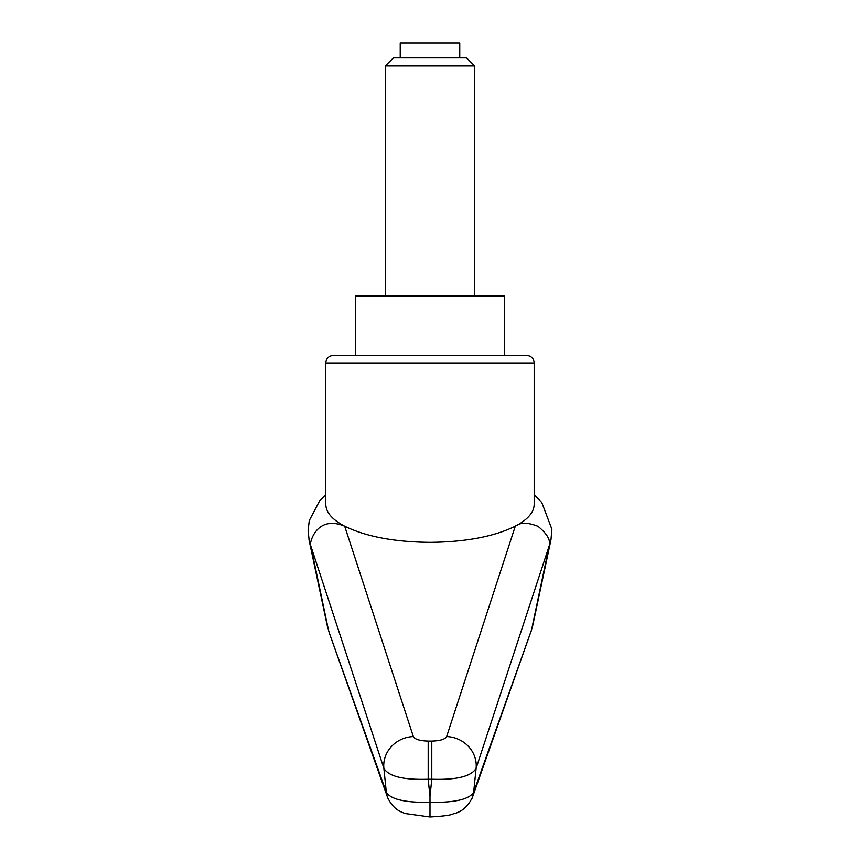 <?xml version="1.0" encoding="UTF-8"?>
<svg xmlns="http://www.w3.org/2000/svg" width="860" height="860" viewBox="0 0 860 860"><rect width="100%" height="100%" fill="white"/><g stroke="black" fill="none" stroke-linecap="round" stroke-linejoin="round"><path stroke-width="1.29" d="M328.412 629.767L310.696 545.584L383.872 768.303C388.591 776.397 403.372 780.041 428.194 779.246L431.785 779.246C456.606 780.041 471.387 776.397 476.107 768.303L549.282 545.584L531.523 629.961L473.645 792.275C469.216 799.402 454.66 802.756 429.989 802.337C405.318 802.756 390.762 799.402 386.333 792.275L329.509 633.551M310.696 545.584L310.535 543.445C311.191 537.93 319.092 515.581 344.688 526.202C332.272 519.644 325.983 512.388 325.8 504.422L325.8 363.017A7.439 7.439 0 0 1 333.239 355.578L429.989 355.578L333.239 355.578M325.8 494.64L319.673 500.778L309.277 520.569L308.106 530.255L309.073 539.671L310.492 543.24M471.968 798.478A22.328 21.468 -160.1 0 0 472.538 797.059C468.098 806.508 461.669 812.098 453.231 813.85C450.984 815.205 443.244 816.247 429.989 816.978L429.989 796.586L428.194 779.246L428.194 741.083C419.863 740.847 414.907 739.331 413.327 736.547L344.688 526.202C365.941 536.608 394.375 541.994 429.989 542.348C465.604 541.994 494.038 536.608 515.29 526.202C527.707 519.644 533.995 512.388 534.178 504.422L534.178 363.017A7.439 7.439 0 0 0 526.739 355.578L429.989 355.578M429.989 796.586L431.785 779.246L431.785 741.083L428.194 741.083M355.567 355.578L355.567 296.044L504.411 296.044L504.411 355.578L526.739 355.578M549.443 543.413L550.98 539.671L551.894 529.222L541.789 502.552L534.178 494.586M549.282 545.584L549.443 543.445C549.905 538.79 546.132 533.103 538.134 526.395C527.976 522.299 520.354 522.235 515.29 526.202L446.652 736.547C445.071 739.331 440.116 740.847 431.785 741.083M531.523 629.961L472.527 797.059A22.328 21.468 -160.1 0 0 473.645 792.275A39421.239 29534.582 -109.1 0 0 476.107 768.303A29.767 27.81 -162.3 0 0 446.652 736.547M413.327 736.547A29.767 27.81 -17.7 0 0 383.872 768.303A39421.239 29534.582 109.1 0 0 386.333 792.275A22.328 21.468 160.1 0 0 387.409 796.973A22.328 21.468 160.1 0 0 387.441 797.059A22.328 21.468 160.1 0 0 388.01 798.456M329.358 633.111L328.456 629.961M530.491 633.497L531.566 629.767M385.334 65.941L474.645 65.941L466.582 57.889L393.396 57.889L385.334 65.941L385.334 296.044M400.222 57.889L400.222 43L459.756 43L459.756 57.889M325.8 363.017L534.178 363.017M327.8 628.198L308.987 539.682M429.989 816.978L406.167 813.678C397.61 811.561 391.375 806.024 387.452 797.059M329.176 632.605L387.43 796.973M532.179 628.198L550.991 539.682M474.645 65.941L474.645 296.044"/></g></svg>
